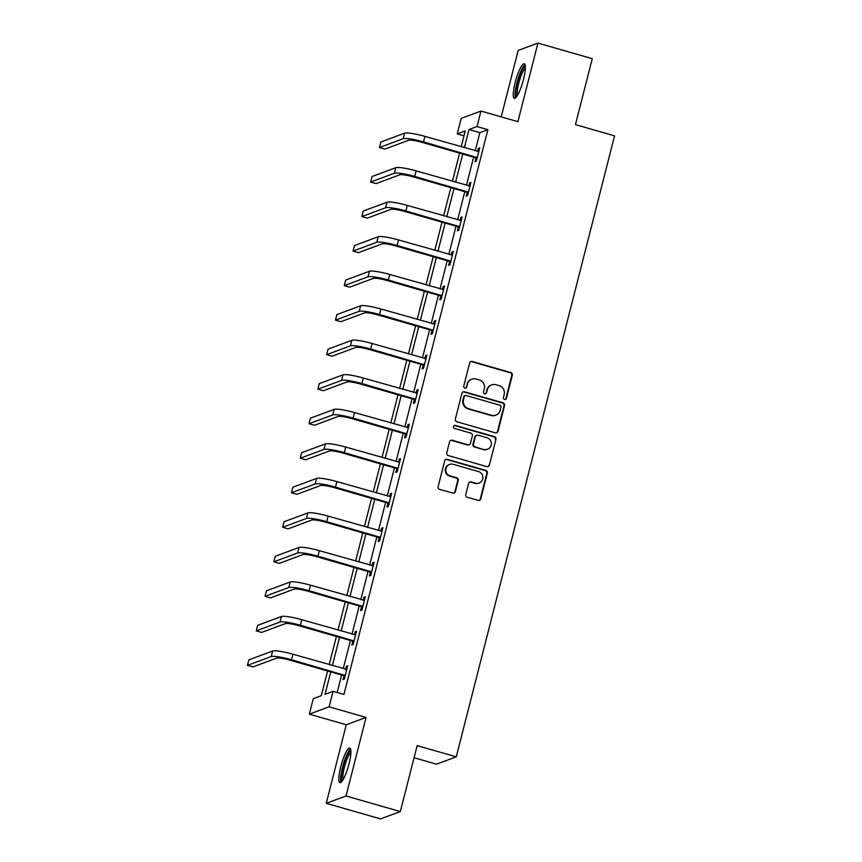 <?xml version="1.0" encoding="UTF-8"?>
<svg xmlns="http://www.w3.org/2000/svg" width="862" height="862" viewBox="0 0 862 862"><rect width="100%" height="100%" fill="white"/><g stroke="black" fill="none" stroke-linecap="round" stroke-linejoin="round"><path stroke-width="1.29" d="M504.518 399.483A1.584 1.541 69.6 0 0 506.403 398.395L512.287 375.315A2.263 2.198 69.6 0 0 510.703 372.524L472.311 361.512A2.263 2.198 69.6 0 0 469.628 363.074L463.745 386.154A1.584 1.541 69.6 0 0 465.792 388.072A1.584 1.541 69.6 0 0 466.73 387.016L467.495 384.021A7.252 7.025 69.6 0 1 476.093 379.032L479.283 379.948A7.252 7.025 69.6 0 1 484.336 388.859L483.582 391.844A1.584 1.541 69.6 0 0 485.629 393.762A1.584 1.541 69.6 0 0 486.567 392.706L487.332 389.71A7.252 7.025 69.6 0 1 495.919 384.721L499.12 385.637A7.252 7.025 69.6 0 1 504.173 394.548L503.419 397.533A1.584 1.541 69.6 0 0 504.518 399.483M505.186 399.526A1.584 1.541 69.6 0 0 505.865 398.589L511.748 375.509A2.263 2.198 69.6 0 0 510.175 372.729L471.783 361.717A2.263 2.198 69.6 0 0 470.717 361.684M465.512 388.148A1.584 1.541 69.6 0 0 466.191 387.21L467.495 384.021M485.349 393.837A1.584 1.541 69.6 0 0 486.028 392.9L487.332 389.71M349.056 763.797A18.005 3.62 -74 0 0 349.843 748.044A18.005 3.62 -74 0 0 340.716 766.9A18.005 3.62 -74 0 0 339.919 782.653A18.005 3.62 -74 0 0 349.056 763.797M523.471 79.519A18.005 3.62 -74 0 0 524.268 63.766A18.005 3.62 -74 0 0 515.131 82.612A18.005 3.62 -74 0 0 514.345 98.376A18.005 3.62 -74 0 0 523.471 79.519M465.771 494.497A2.263 2.198 69.6 0 0 467.344 497.277L478.119 500.369A2.263 2.198 69.6 0 0 480.802 498.807L487.342 473.173A2.263 2.198 69.6 0 0 485.759 470.393L447.367 459.371A2.263 2.198 69.6 0 0 444.684 460.933L438.144 486.567A2.263 2.198 69.6 0 0 439.728 489.357L452.733 493.086A2.263 2.198 69.6 0 0 455.427 491.523L458.218 480.554A2.263 2.198 69.6 0 0 456.644 477.774L450.19 475.921A6.056 5.872 69.6 0 1 449.565 464.424A6.056 5.872 69.6 0 1 453.153 464.295L478.432 471.546A6.056 5.872 69.6 0 1 479.056 483.043A6.056 5.872 69.6 0 1 475.468 483.173L471.255 481.966A2.263 2.198 69.6 0 0 468.562 483.517L465.771 494.497M400.345 811.562L380.573 818.9L326.256 803.319L346.028 795.982L400.345 811.562L417.154 745.619L456.267 756.836L614.563 135.851L575.45 124.634L592.259 58.681L537.931 43.1L517.911 121.661L480.964 111.069L477.02 126.563L487.881 129.677L343.927 694.449L333.055 691.335L329.112 706.829L309.339 714.156L313.283 698.673L321.3 695.699L327.603 670.992M346.028 795.982L366.048 717.421L329.112 706.829M495.338 432.81A2.263 2.198 69.6 0 0 498.031 431.248L504.561 405.614A2.263 2.198 69.6 0 0 502.977 402.834L464.586 391.822A2.263 2.198 69.6 0 0 461.903 393.374L455.373 419.007A2.263 2.198 69.6 0 0 456.946 421.798L495.338 432.81M495.952 439.394L489.411 465.027A2.263 2.198 69.6 0 1 486.728 466.59L448.337 455.578A2.263 2.198 69.6 0 1 446.764 452.787L449.555 441.818A2.263 2.198 69.6 0 1 452.238 440.256L467.807 444.727A2.263 2.198 69.6 0 0 470.501 443.165L472.354 435.892A2.263 2.198 69.6 0 0 470.771 433.101L454.565 428.457A1.584 1.541 69.6 0 1 454.403 425.451A1.584 1.541 69.6 0 1 455.341 425.419L494.368 436.614A2.263 2.198 69.6 0 1 495.952 439.394L489.411 465.027M537.931 43.1L518.159 50.438L501.221 116.876M414.072 757.741L436.495 764.174L456.267 756.836M487.881 129.677L479.865 132.651L475.242 150.807M473.626 157.153L466.439 185.33M464.823 191.676L457.636 219.853M456.02 226.2L448.843 254.376M447.216 260.723L440.04 288.899M438.424 295.246L431.237 323.422M429.621 329.769L422.445 357.945M420.818 364.292L413.641 392.469M412.025 398.826L404.838 426.992M403.222 433.349L396.035 461.515M394.419 467.872L387.243 496.038M385.626 502.395L378.44 530.561M376.823 536.918L369.636 565.084M368.02 571.441L360.844 599.607M359.217 605.964L352.041 634.13M350.425 640.488L343.238 668.664M341.621 675.011L337.161 692.509M475.921 158.112L475.005 161.711L476.341 161.216L479.725 147.93L478.388 148.426L477.613 151.486M467.118 192.635L466.202 196.234L467.538 195.739L470.921 182.453L469.585 182.949L468.809 186.009M458.315 227.159L457.399 230.757L458.735 230.262L462.118 216.976L460.782 217.472L460.006 220.532M449.522 261.682L448.606 265.28L449.942 264.785L453.326 251.499L451.99 251.995L451.203 255.055M440.719 296.205L439.803 299.804L441.139 299.308L444.523 286.022L443.187 286.518L442.411 289.578M431.916 330.728L431 334.327L432.336 333.831L435.719 320.556L434.383 321.052L433.608 324.101M423.113 365.262L422.197 368.85L423.533 368.354L426.927 355.079L425.591 355.575L424.804 358.624M414.32 399.785L413.404 403.373L414.741 402.877L418.124 389.602L416.788 390.098L416.012 393.147M405.517 434.308L404.601 437.896L405.937 437.4L409.321 424.126L407.985 424.621L407.209 427.671M396.714 468.831L395.798 472.419L397.134 471.923L400.518 458.649L399.181 459.144L398.406 462.194M387.922 503.354L387.006 506.942L388.342 506.447L391.725 493.172L390.389 493.667L389.602 496.717M379.118 537.877L378.202 541.465L379.539 540.97L382.922 527.695L381.586 528.19L380.81 531.24M370.315 572.4L369.399 575.988L370.735 575.493L374.119 562.218L372.783 562.714L372.007 565.763M361.512 606.923L360.596 610.511L361.932 610.016L365.326 596.741L363.99 597.237L363.204 600.286M352.72 641.447L351.804 645.035L353.14 644.539L356.523 631.264L355.187 631.76L354.411 634.809M343.916 675.97L343.001 679.558L344.337 679.062L347.72 665.787L346.384 666.283L345.608 669.343M366.048 717.421L346.276 724.759L326.256 803.319M346.276 724.759L309.339 714.156M464.015 135.83L457.248 133.89L461.192 118.406L480.964 111.069M330.76 671.897L325.039 694.309L333.055 691.335M477.02 126.563L469.003 129.537L464.37 147.682M462.754 154.039L455.578 182.205M453.962 188.562L446.775 216.739M445.158 223.086L437.971 251.262M436.355 257.609L429.179 285.785M427.552 292.132L420.376 320.308M418.76 326.655L411.573 354.832M409.956 361.178L402.78 389.355M401.153 395.701L393.977 423.878M392.361 430.224L385.174 458.401M383.558 464.747L376.371 492.924M374.754 499.27L367.578 527.447M365.951 533.804L358.775 561.97M357.159 568.327L349.972 596.493M348.356 602.85L341.18 631.016M339.553 637.374L332.376 665.539M461.224 146.777L465.264 130.916L457.248 133.89M329.219 664.634L336.395 636.468M338.023 630.111L345.199 601.945M346.815 595.588L354.002 567.422M355.618 561.065L362.805 532.899M364.421 526.542L371.597 498.365M373.224 492.019L380.401 463.842M382.017 457.496L389.204 429.319M390.82 422.973L397.996 394.796M399.623 388.45L406.799 360.273M408.416 353.926L415.603 325.75M417.219 319.403L424.395 291.227M426.022 284.88L433.198 256.704M434.814 250.357L442.001 222.18M443.618 215.823L450.804 187.657M452.421 181.3L459.597 153.134M479.865 132.651L469.003 129.537M478.388 148.426L479.509 148.749M469.585 182.949L470.717 183.272M460.782 217.472L461.913 217.795M451.99 251.995L453.11 252.318M443.187 286.518L444.318 286.841M434.383 321.052L435.515 321.375M425.591 355.575L426.712 355.898M416.788 390.098L417.908 390.421M407.985 424.621L409.116 424.944M399.181 459.144L400.313 459.468M390.389 493.667L391.51 493.991M381.586 528.19L382.717 528.514M372.783 562.714L373.914 563.037M363.99 597.237L365.111 597.56M355.187 631.76L356.318 632.083M346.384 666.283L347.515 666.606M491.631 384.872L491.092 385.077A7.252 7.025 69.6 0 0 486.793 389.915M471.794 379.183L471.266 379.388A7.252 7.025 69.6 0 0 466.956 384.226M496.404 432.843A2.263 2.198 69.6 0 0 497.493 431.442L504.022 405.808A2.263 2.198 69.6 0 0 502.449 403.028L464.058 392.016A2.263 2.198 69.6 0 0 462.991 391.984M500.962 407.144A1.584 1.541 69.6 0 0 499.863 405.194L466.159 395.529A1.584 1.541 69.6 0 0 464.284 396.628L463.476 399.774A7.252 7.025 69.6 0 0 468.529 408.685L491.566 415.29A7.252 7.025 69.6 0 0 500.165 410.301L500.962 407.144M465.221 395.572L464.683 395.766A1.584 1.541 69.6 0 0 463.745 396.822L464.284 396.628M495.855 415.139L495.327 415.333A7.252 7.025 69.6 0 1 491.028 415.484L467.991 408.879A7.252 7.025 69.6 0 1 462.937 399.968L463.745 396.822M487.795 466.622A2.263 2.198 69.6 0 0 488.883 465.221M469.154 444.673L468.616 444.878A2.263 2.198 69.6 0 1 467.279 444.921L451.71 440.46A2.263 2.198 69.6 0 0 450.643 440.428M495.413 439.588A2.263 2.198 69.6 0 0 493.84 436.808L454.802 425.612A1.584 1.541 69.6 0 0 454.145 425.569M483.97 449.361A6.056 5.872 69.6 0 0 491.34 443.337A6.056 5.872 69.6 0 0 486.933 437.734L478.022 435.181A2.263 2.198 69.6 0 0 475.339 436.743L473.486 444.027A2.263 2.198 69.6 0 0 475.059 446.807L483.431 449.555A6.056 5.872 69.6 0 0 487.019 449.425L487.558 449.231M476.686 435.235L476.147 435.429A2.263 2.198 69.6 0 0 474.8 436.948L475.339 436.743M483.431 449.555L474.531 447.001A2.263 2.198 69.6 0 1 472.947 444.221L474.8 436.948M479.056 483.043L478.518 483.237A6.056 5.872 69.6 0 1 474.93 483.366L470.717 482.16A2.263 2.198 69.6 0 0 469.65 482.127M449.565 464.424L449.027 464.629A6.056 5.872 69.6 0 0 449.652 476.115L450.19 475.921M453.811 493.118A2.263 2.198 69.6 0 0 454.888 491.728L457.69 480.748A2.263 2.198 69.6 0 0 456.106 477.968L449.652 476.115M479.186 500.402A2.263 2.198 69.6 0 0 480.274 499.001L486.804 473.367A2.263 2.198 69.6 0 0 485.231 470.587L446.839 459.575A2.263 2.198 69.6 0 0 445.762 459.543M478.809 151.529L424.912 136.368L423.501 141.896L477.257 157.617M476.923 158.899L475.307 157.638L422.164 142.392A11.54 1.659 -165.7 0 0 408.631 140.269L384.872 149.083L379.442 147.521L403.2 138.707A17.305 2.478 14.3 0 1 423.501 141.896M379.442 147.521L380.853 141.993L404.601 133.179A17.305 2.478 14.3 0 1 424.912 136.368M475.307 157.638L476.643 157.143M516.747 96.544A15.581 3.136 106 0 1 516.78 85.694A15.581 3.136 106 0 1 522.534 69.305A15.581 3.136 106 0 1 525.346 66.6M525.346 68.206A14.428 2.898 -74 0 0 523.514 70.522A14.428 2.898 -74 0 0 518.547 84.099A14.428 2.898 -74 0 0 517.609 95.186M525.001 64.639A17.887 3.599 -74 0 0 522.76 67.484A17.887 3.599 -74 0 0 516.607 84.26A17.887 3.599 -74 0 0 515.433 98.031M342.333 780.821A15.581 3.136 106 0 1 343.011 767.18A15.581 3.136 106 0 1 350.92 750.877M350.931 752.483A14.428 2.898 -74 0 0 344.369 767.395A14.428 2.898 -74 0 0 343.195 779.463M350.586 748.916A17.887 3.599 -74 0 0 342.483 767.385A17.887 3.599 -74 0 0 341.007 782.308M470.005 186.052L416.109 170.891L414.697 176.419L468.454 192.14M468.131 193.422L466.504 192.161L413.361 176.915A11.54 1.659 -165.7 0 0 399.828 174.792L376.069 183.606L370.638 182.044L394.397 173.24A17.305 2.478 14.3 0 1 414.697 176.419M370.638 182.044L372.05 176.516L395.809 167.702A17.305 2.478 14.3 0 1 416.109 170.891M466.504 192.161L467.84 191.666M461.202 220.575L407.317 205.415L405.905 210.942L459.651 226.663M459.327 227.945L457.711 226.684L404.569 211.438A11.54 1.659 -165.7 0 0 391.025 209.315L367.277 218.129L361.846 216.567L385.594 207.764A17.305 2.478 14.3 0 1 405.905 210.942M361.846 216.567L363.247 211.039L387.006 202.225A17.305 2.478 14.3 0 1 407.317 205.415M457.711 226.684L459.047 226.189M452.41 255.098L398.513 239.938L397.102 245.465L450.858 261.186M450.524 262.468L448.908 261.208L395.766 245.961A11.54 1.659 -165.7 0 0 382.232 243.838L358.473 252.652L353.043 251.09L376.791 242.287A17.305 2.478 14.3 0 1 397.102 245.465M353.043 251.09L354.454 245.562L378.202 236.748A17.305 2.478 14.3 0 1 398.513 239.938M448.908 261.208L450.244 260.712M443.607 289.621L389.71 274.461L388.299 279.999L442.055 295.709M441.721 296.991L440.105 295.731L386.963 280.495A11.54 1.659 -165.7 0 0 373.429 278.361L349.67 287.175L344.24 285.613L367.999 276.81A17.305 2.478 14.3 0 1 388.299 279.999M344.24 285.613L345.651 280.085L369.41 271.271A17.305 2.478 14.3 0 1 389.71 274.461M440.105 295.731L441.441 295.235M434.804 324.144L380.907 308.984L379.506 314.522L433.252 330.232M432.929 331.525L431.302 330.254L378.17 315.018A11.54 1.659 -165.7 0 0 364.626 312.884L340.878 321.698L335.437 320.147L359.195 311.333A17.305 2.478 14.3 0 1 379.506 314.522M335.437 320.147L336.848 314.608L360.607 305.794A17.305 2.478 14.3 0 1 380.907 308.984M431.302 330.254L432.638 329.758M426.011 358.667L372.115 343.507L370.703 349.045L424.449 364.766M424.126 366.048L422.509 364.777L369.367 349.541A11.54 1.659 -165.7 0 0 355.834 347.408L332.075 356.221L326.644 354.67L350.392 345.856A17.305 2.478 14.3 0 1 370.703 349.045M326.644 354.67L328.056 349.132L351.804 340.318A17.305 2.478 14.3 0 1 372.115 343.507M422.509 364.777L423.845 364.281M417.208 393.191L363.311 378.03L361.9 383.568L415.656 399.289M415.322 400.571L413.706 399.3L360.564 384.064A11.54 1.659 -165.7 0 0 347.03 381.931L323.272 390.745L317.841 389.193L341.6 380.379A17.305 2.478 14.3 0 1 361.9 383.568M317.841 389.193L319.252 383.655L343.011 374.841A17.305 2.478 14.3 0 1 363.311 378.03M413.706 399.3L415.042 398.804M408.405 427.714L354.508 412.553L353.097 418.092L406.853 433.812M406.53 435.094L404.903 433.823L351.761 418.587A11.54 1.659 -165.7 0 0 338.227 416.465L314.468 425.268L309.038 423.716L332.797 414.902A17.305 2.478 14.3 0 1 353.097 418.092M309.038 423.716L310.449 418.178L334.208 409.364A17.305 2.478 14.3 0 1 354.508 412.553M404.903 433.823L406.239 433.327M399.602 462.237L345.716 447.076L344.304 452.615L398.05 468.335M397.727 469.618L396.111 468.346L342.968 453.11A11.54 1.659 -165.7 0 0 329.424 450.988L305.676 459.791L300.245 458.239L323.993 449.425A17.305 2.478 14.3 0 1 344.304 452.615M300.245 458.239L301.657 452.701L325.405 443.898A17.305 2.478 14.3 0 1 345.716 447.076M396.111 468.346L397.447 467.861M390.809 496.76L336.913 481.599L335.501 487.138L389.258 502.858M388.924 504.141L387.307 502.88L334.165 487.633A11.54 1.659 -165.7 0 0 320.632 485.511L296.873 494.314L291.442 492.762L315.201 483.948A17.305 2.478 14.3 0 1 335.501 487.138M291.442 492.762L292.854 487.224L316.602 478.421A17.305 2.478 14.3 0 1 336.913 481.599M387.307 502.88L388.643 502.384M382.006 531.283L328.11 516.122L326.698 521.661L380.454 537.382M380.131 538.664L378.504 537.403L325.362 522.156A11.54 1.659 -165.7 0 0 311.828 520.034L288.07 528.848L282.639 527.285L306.398 518.471A17.305 2.478 14.3 0 1 326.698 521.661M282.639 527.285L284.051 521.747L307.809 512.944A17.305 2.478 14.3 0 1 328.11 516.122M378.504 537.403L379.84 536.907M373.203 565.806L319.306 550.656L317.906 556.184L371.651 571.905M371.328 573.187L369.712 571.926L316.57 556.68A11.54 1.659 -165.7 0 0 303.025 554.557L279.277 563.371L273.847 561.808L297.595 552.995A17.305 2.478 14.3 0 1 317.906 556.184M273.847 561.808L275.247 556.27L299.006 547.467A17.305 2.478 14.3 0 1 319.306 550.656M369.712 571.926L371.048 571.431M364.41 600.329L310.514 585.179L309.102 590.707L362.848 606.428M362.525 607.71L360.909 606.449L307.766 591.203A11.54 1.659 -165.7 0 0 294.233 589.08L270.474 597.894L265.043 596.332L288.792 587.518A17.305 2.478 14.3 0 1 309.102 590.707M265.043 596.332L266.455 590.804L290.203 581.99A17.305 2.478 14.3 0 1 310.514 585.179M360.909 606.449L362.245 605.954M355.607 634.852L301.711 619.703L300.299 625.23L354.056 640.951M353.722 642.233L352.105 640.972L298.963 625.726A11.54 1.659 -165.7 0 0 285.43 623.603L261.671 632.417L256.24 630.855L279.999 622.041A17.305 2.478 14.3 0 1 300.299 625.23M256.24 630.855L257.652 625.327L281.411 616.513A17.305 2.478 14.3 0 1 301.711 619.703M352.105 640.972L353.442 640.477M346.804 669.386L292.908 654.226L291.496 659.753L345.253 675.474M344.929 676.756L343.302 675.496L290.16 660.249A11.54 1.659 -165.7 0 0 276.627 658.126L252.878 666.94L247.437 665.378L271.196 656.564A17.305 2.478 14.3 0 1 291.496 659.753M247.437 665.378L248.849 659.85L272.607 651.036A17.305 2.478 14.3 0 1 292.908 654.226M343.302 675.496L344.638 675M505.865 398.589L506.403 398.395M466.191 387.21L466.73 387.016M486.028 392.9L486.567 392.706M511.748 375.509L512.287 375.315M504.022 405.808L504.561 405.614M497.493 431.442L498.031 431.248M462.937 399.968L463.476 399.774M467.991 408.879L468.529 408.685M491.028 415.484L491.566 415.29M454.802 425.612L455.341 425.419M472.947 444.221L473.486 444.027M470.717 482.16L471.255 481.966M474.93 483.366L475.468 483.173M456.106 477.968L456.644 477.774M454.888 491.728L455.427 491.523M486.804 473.367L487.342 473.173M404.601 133.179L403.2 138.707M395.809 167.702L394.397 173.24M387.006 202.225L385.594 207.764M378.202 236.748L376.791 242.287M369.41 271.271L367.999 276.81M360.607 305.794L359.195 311.333M351.804 340.318L350.392 345.856M343.011 374.841L341.6 380.379M334.208 409.364L332.797 414.902M325.405 443.898L323.993 449.425M316.602 478.421L315.201 483.948M307.809 512.944L306.398 518.471M299.006 547.467L297.595 552.995M290.203 581.99L288.792 587.518M281.411 616.513L279.999 622.041M272.607 651.036L271.196 656.564"/></g></svg>
